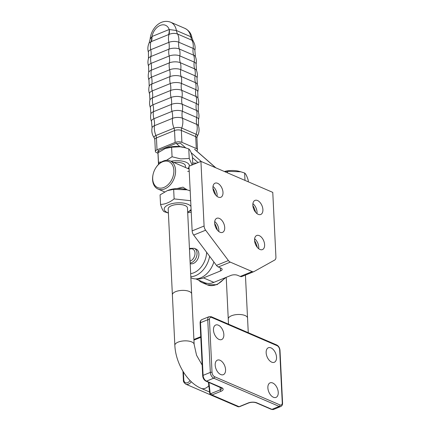 <?xml version="1.0" encoding="UTF-8"?>
<svg xmlns="http://www.w3.org/2000/svg" width="431" height="431" viewBox="0 0 431 431"><rect width="100%" height="100%" fill="white"/><g stroke="black" fill="none" stroke-linecap="round" stroke-linejoin="round"><path stroke-width="0.65" d="M252.911 203.669A7.607 4.472 -112.2 0 1 253.024 203.761A7.607 4.472 -112.2 0 1 257.021 211.998A7.607 4.472 -112.2 0 1 256.973 213.447A7.607 4.472 -112.2 0 1 256.951 213.593M255.621 212.3A15.699 9.229 67.8 0 0 252.862 205.528M252.841 205.264A7.607 4.472 -112.2 0 1 255.001 200.388A7.607 4.472 -112.2 0 1 262.01 205.743A7.607 4.472 -112.2 0 1 260.744 214.476A7.607 4.472 -112.2 0 1 255.685 212.375A7.607 4.472 -112.2 0 1 252.841 205.264M214.719 221.566A7.607 4.472 -112.2 0 1 214.837 221.658A7.607 4.472 -112.2 0 1 218.829 229.895A7.607 4.472 -112.2 0 1 218.781 231.339A7.607 4.472 -112.2 0 1 218.765 231.485M217.429 230.192A15.699 9.229 67.8 0 0 214.67 223.425M214.654 223.156A7.607 4.472 -112.2 0 1 216.809 218.28A7.607 4.472 -112.2 0 1 223.824 223.641A7.607 4.472 -112.2 0 1 222.552 232.374A7.607 4.472 -112.2 0 1 217.493 230.267A7.607 4.472 -112.2 0 1 214.654 223.156M213 186.456A7.607 4.472 -112.2 0 1 213.119 186.548A7.607 4.472 -112.2 0 1 217.111 194.785A7.607 4.472 -112.2 0 1 217.068 196.229A7.607 4.472 -112.2 0 1 217.046 196.374M215.71 195.081A15.699 9.229 67.8 0 0 212.952 188.315M212.936 188.045A7.607 4.472 -112.2 0 1 215.091 183.17A7.607 4.472 -112.2 0 1 222.105 188.53A7.607 4.472 -112.2 0 1 220.839 197.263A7.607 4.472 -112.2 0 1 215.78 195.162A7.607 4.472 -112.2 0 1 212.936 188.045M254.624 238.779A7.607 4.472 -112.2 0 1 254.743 238.871A7.607 4.472 -112.2 0 1 258.735 247.108A7.607 4.472 -112.2 0 1 258.692 248.552A7.607 4.472 -112.2 0 1 258.67 248.703M257.339 247.41A15.699 9.229 67.8 0 0 254.576 240.638M254.559 240.374A7.607 4.472 -112.2 0 1 256.714 235.498A7.607 4.472 -112.2 0 1 263.729 240.854A7.607 4.472 -112.2 0 1 262.463 249.587A7.607 4.472 -112.2 0 1 257.404 247.486A7.607 4.472 -112.2 0 1 254.559 240.374M252.21 271.578L230.278 262.118A4.833 2.839 -112.2 0 1 228.408 260.534L205.625 230.208A4.833 2.839 -112.2 0 1 204.089 226.022L200.927 161.388L272.764 192.377L275.921 257.011A4.833 2.839 -112.2 0 1 274.736 260.022L254.004 271.578A4.833 2.839 -112.2 0 1 253.821 271.665A4.833 2.839 -112.2 0 1 252.21 271.578L240.266 276.449L237.686 275.334A4.833 2.01 177.2 0 0 230.871 275.431L213.862 282.364A21.739 15.09 -66.7 0 1 204.289 282.58L195.744 278.889M220.343 267.856L220.494 270.954A4.833 2.01 177.2 0 0 222.127 269.343A4.833 2.01 177.2 0 0 220.92 268.104L218.339 266.988L230.278 262.118M200.927 161.388L188.988 166.253L192.145 230.892A4.833 2.839 67.8 0 0 193.686 235.073L216.47 265.404A4.833 2.839 67.8 0 0 218.339 266.988M240.266 276.449A4.833 2.839 67.8 0 0 241.877 276.535L253.821 271.665M220.494 270.954L203.486 277.893A21.739 15.09 113.3 0 1 196.584 278.857M173.903 162.503A9.66 4.014 -2.8 0 1 178.843 162.439A9.66 4.014 -2.8 0 1 181.516 162.907A9.66 4.014 -2.8 0 1 185.411 166.097M192.081 164.992L189.236 158.479L180.713 158.899L172.066 156.771L171.597 147.213L180.12 146.793L184.964 147.693L188.767 148.921C189.877 149.622 191.073 152.035 192.355 156.167L192.77 164.712M189.236 158.479L188.767 148.921M188.309 168.715L189.085 168.279M161.63 161.921L158.479 162.309L158.015 152.752L165.267 148.501L171.597 147.213M172.066 156.771L166.522 160.284M158.479 162.309L159.012 163.92M170.994 161.248A13.647 5.668 -2.8 0 1 180.11 160.811A13.647 5.668 -2.8 0 1 189.381 166.091M189.031 167.147A13.647 5.668 -2.8 0 1 187.841 168.516M165.267 148.501L166.511 148.032A13.647 5.668 -2.8 0 1 179.415 146.551A13.647 5.668 -2.8 0 1 183.186 147.219L184.964 147.693M224.68 171.635L227.466 171.317L240.832 171.797L244.636 173.025L244.997 180.4M227.541 172.869L227.466 171.317M248.299 181.823L248.224 180.271C246.947 176.139 245.751 173.72 244.636 173.025M224.373 171.5A13.647 5.668 -2.8 0 1 239.06 171.322L240.832 171.797M168.198 209.17A9.66 4.014 -2.8 0 1 171.77 205.619A9.66 4.014 -2.8 0 1 180.901 204.569A9.66 4.014 -2.8 0 1 183.574 205.037A9.66 4.014 -2.8 0 1 187.474 208.227M160.542 204.439L160.073 194.882L167.325 190.631L173.655 189.344L174.124 198.901C169.679 202.462 165.154 204.31 160.542 204.439C161.819 208.572 163.015 210.985 164.125 211.686L168.386 213.033M187.663 212.09L191.143 210.409M173.655 189.344L187.022 189.823L190.19 190.82M190.669 200.717L174.124 198.901M168.386 212.979A13.647 5.668 -2.8 0 1 166.167 206.034A13.647 5.668 -2.8 0 1 182.173 202.947A13.647 5.668 -2.8 0 1 190.949 206.433M191.089 209.277A13.647 5.668 -2.8 0 1 187.657 212.036M167.325 190.631L168.575 190.163A13.647 5.668 -2.8 0 1 185.249 189.349L187.022 189.823M176.952 188.568L182.986 187.162L186.822 189.769M189.123 169.071L170.153 160.882A15.338 10.646 -66.7 0 0 156.254 167.174L156.07 167.444A14.131 9.811 113.3 0 1 167.233 161.172A14.131 9.811 113.3 0 1 173.865 170.304A14.131 9.811 113.3 0 1 162.067 188.013A14.131 9.811 113.3 0 1 153.113 174.302A14.131 9.811 113.3 0 1 156.07 167.444M153.113 174.302L153.043 174.62A15.338 10.646 -66.7 0 0 157.999 189.047A15.338 10.646 -66.7 0 0 169.965 185.185A15.338 10.646 -66.7 0 0 175.568 170.283A15.338 10.646 -66.7 0 0 170.153 160.882M255.271 211.858A14.131 9.811 -66.7 0 0 255.389 211.449M255.384 211.422A15.338 10.646 113.3 0 1 255.254 211.836M219.013 339.423A7.85 4.612 -112.2 0 1 213.754 332.032A7.85 4.612 -112.2 0 1 215.699 325.022A7.85 4.612 -112.2 0 1 222.935 330.55A7.85 4.612 -112.2 0 1 221.626 339.558A7.85 4.612 -112.2 0 1 219.013 339.423M273.405 397.258A7.85 4.612 -112.2 0 1 268.152 389.866A7.85 4.612 -112.2 0 1 270.092 382.857A7.85 4.612 -112.2 0 1 277.332 388.385A7.85 4.612 -112.2 0 1 276.023 397.393A7.85 4.612 -112.2 0 1 273.405 397.258M220.726 374.528A7.85 4.612 -112.2 0 1 215.473 367.142A7.85 4.612 -112.2 0 1 217.418 360.133A7.85 4.612 -112.2 0 1 224.653 365.655A7.85 4.612 -112.2 0 1 223.344 374.668A7.85 4.612 -112.2 0 1 220.726 374.528M271.692 362.148A7.85 4.612 -112.2 0 1 266.433 354.756A7.85 4.612 -112.2 0 1 268.378 347.747A7.85 4.612 -112.2 0 1 275.614 353.275A7.85 4.612 -112.2 0 1 274.305 362.282A7.85 4.612 -112.2 0 1 271.692 362.148M248.267 332.689L247.55 318.04A9.66 4.014 177.2 0 0 241.78 314.678A9.66 4.014 177.2 0 0 231.512 315.756A9.66 4.014 177.2 0 0 228.247 318.983L228.5 324.166M202.161 365.084L196.558 355.263L194.144 344.407L191.676 293.937A9.66 4.014 177.2 0 0 185.906 290.575A9.66 4.014 177.2 0 0 175.643 291.652A9.66 4.014 177.2 0 0 172.378 294.879L174.846 345.35C175.616 362.843 186.806 382.324 201.115 388.347A9.66 6.707 113.3 0 0 205.371 388.256A9.66 6.707 113.3 0 0 208.841 385.702M190.152 263.002A7.85 5.447 -66.7 0 0 197.026 253.116A7.85 5.447 -66.7 0 0 194.257 248.304L196.132 249.113A7.85 5.447 113.3 0 1 198.906 253.924A7.85 5.447 113.3 0 1 196.17 261.407A7.85 5.447 113.3 0 1 190.184 263.632M187.738 171.533A15.338 10.646 113.3 0 1 189.22 171.048M157.87 151.523A2.414 1.002 177.2 0 1 157.794 151.292A2.414 1.002 177.2 0 1 158.608 150.484L176.705 143.124A2.414 1.002 177.2 0 1 176.769 143.097L176.812 143.938L180.174 143.044L185.739 147.908M190.874 277.753L191.596 278.065A20.532 14.25 -66.7 0 0 213.884 261.967M207.343 283.382A20.532 14.25 113.3 0 1 202.134 282.607A20.532 14.25 113.3 0 1 198.686 280.161M216.001 228.021L216.912 228.414M213.534 189.371L213.485 190.981M193.25 41.225C194.952 44.113 195.485 47.211 194.866 50.529A7.031 2.92 177.2 0 0 193.131 48.417A14.239 9.886 -66.7 0 0 191.924 40.218L177.561 34.022A14.492 10.058 113.3 0 1 176.392 30.515L169.351 29.54A14.492 7.844 -114.8 0 1 169.054 34.378C172.071 33.187 174.905 33.068 177.561 34.022A14.239 9.886 113.3 0 1 178.763 42.222A14.492 10.058 -66.7 0 0 179.318 49.005L193.686 55.2A7.327 3.039 -2.8 0 1 195.415 56.65C196.401 59.155 196.617 61.73 196.057 64.37A7.564 3.141 177.2 0 0 194.198 62.075L179.829 55.879A7.564 3.141 177.2 0 0 169.167 56.025L151.071 63.389A7.564 3.141 177.2 0 0 148.582 66.255L148.722 72.354A7.736 3.211 -2.8 0 1 151.286 70.21L169.383 62.851A7.736 3.211 -2.8 0 1 180.293 62.7A14.239 9.886 113.3 0 1 180.718 69.612A14.492 10.058 -66.7 0 0 181.095 76.47L195.464 82.666A7.914 3.286 -2.8 0 1 197.355 84.282C198.26 86.841 198.384 89.438 197.732 92.067A7.914 3.286 177.2 0 0 195.798 89.616A14.492 10.058 -66.7 0 0 196.083 96.512A7.855 3.259 -2.8 0 1 197.974 98.139C198.831 100.709 198.912 103.3 198.217 105.918A7.736 3.211 177.2 0 0 196.331 103.499L181.963 97.298A7.736 3.211 177.2 0 0 171.053 97.449L152.957 104.814A14.492 8.523 -112.1 0 1 153.404 111.737L171.5 104.377A7.564 3.141 -2.8 0 1 182.168 104.227A14.239 9.886 113.3 0 1 182.324 111.246A14.492 10.058 -66.7 0 0 182.437 118.207L196.8 124.403A7.031 2.92 -2.8 0 1 198.502 125.906L198.465 119.759A7.327 3.039 177.2 0 0 196.687 117.442A14.492 10.058 -66.7 0 0 196.8 124.403A14.239 9.886 -66.7 0 1 196.089 134.246L181.726 128.05A5.479 2.274 177.2 0 0 174 128.158A4.833 2.839 -112.1 0 1 174.533 130.539A4.833 2.004 -2.8 0 1 181.343 130.442A4.833 3.351 113.3 0 1 181.726 128.05A14.239 9.886 113.3 0 0 182.437 118.207A7.031 2.92 -2.8 0 0 172.519 118.347A14.492 8.523 -112.1 0 0 171.996 111.392L153.899 118.751A14.492 8.523 -112.1 0 1 154.427 125.707L172.519 118.347A14.239 8.378 -112.1 0 0 174 128.158L155.903 135.517A4.833 2.839 -112.1 0 1 156.437 137.898L174.533 130.539L175.11 142.435A4.833 2.004 -2.8 0 1 181.92 142.343L196.288 148.539A4.833 2.004 -2.8 0 1 197.49 149.778A4.833 2.004 -2.8 0 1 196.638 150.995M191.924 40.218L193.239 41.231L191.914 37.718L190.761 36.71L176.392 30.515A16.906 11.739 -66.7 0 0 170.649 22.223L185.018 28.424A16.906 11.739 113.3 0 1 190.761 36.71A14.492 10.058 113.3 0 0 191.924 40.218M168.618 34.566L169.054 34.378A14.239 8.378 -112.1 0 0 168.85 42.357A14.492 8.523 -112.1 0 1 168.99 49.145A7.327 3.039 -2.8 0 1 179.318 49.005A14.239 9.886 113.3 0 1 179.829 55.879A14.492 10.058 113.3 0 0 180.293 62.7L194.661 68.895A7.736 3.211 -2.8 0 1 196.504 70.452C197.452 72.99 197.619 75.576 197.01 78.216A7.855 3.259 177.2 0 0 195.087 75.808L180.718 69.612A7.855 3.259 177.2 0 0 169.636 69.763A14.492 8.523 -112.1 0 1 169.933 76.626A7.914 3.286 -2.8 0 1 181.095 76.47A14.239 9.886 113.3 0 1 181.429 83.42L195.798 89.616A14.239 9.886 -66.7 0 0 195.464 82.666A14.492 10.058 113.3 0 1 195.087 75.808A14.239 9.886 -66.7 0 0 194.661 68.895A14.492 10.058 113.3 0 1 194.198 62.075A14.239 9.886 -66.7 0 0 193.686 55.2A14.492 10.058 -66.7 0 1 193.131 48.417L178.763 42.222A7.031 2.92 177.2 0 0 168.85 42.357L150.753 49.721A7.031 2.92 177.2 0 0 148.431 52.366L148.469 58.514A7.327 3.039 -2.8 0 1 150.893 56.509A14.492 8.523 67.9 0 0 150.753 49.721A14.239 8.378 -112.1 0 1 150.963 41.742A14.492 9.164 70.7 0 0 151.857 36.657L150.123 39.205L149.11 43.019L150.963 41.742L168.618 34.566A14.492 8.523 67.9 0 0 169.205 29.497L151.987 36.506A14.492 8.523 -112.1 0 1 151.394 41.57M169.351 29.54L169.205 29.497A12.079 8.383 113.3 0 0 160.23 25.397A12.079 8.383 113.3 0 0 151.987 36.506L151.857 36.657M157.956 153.237L156.588 152.649A4.833 2.004 -2.8 0 1 155.381 151.41A4.833 2.004 -2.8 0 1 157.013 149.799L175.11 142.435M204.089 226.022L192.145 230.892M193.686 235.073L205.625 230.208M228.408 260.534L216.47 265.404M203.486 277.893L213.862 282.364M238.02 406.713L210.878 395.006A2.414 1.676 -66.7 0 0 211.944 394.985L239.081 406.692A1.207 0.711 67.8 0 0 239.485 406.713L248.665 402.969A1.207 0.711 -112.2 0 1 248.267 402.947L239.081 406.692A2.414 1.676 113.3 0 1 238.02 406.713L239.485 406.713M248.665 402.969C251.381 402.075 253.907 402.031 256.246 402.834A1.207 0.84 -66.7 0 0 256.779 402.823A6.039 2.511 177.2 0 0 248.267 402.947M256.246 402.834L271.411 409.38A1.207 0.84 -66.7 0 0 271.945 409.364L256.779 402.823M271.411 409.38L273.556 409.45A4.833 2.839 -112.2 0 1 271.945 409.364L279.18 406.417A4.833 2.839 67.8 0 0 280.791 406.498C282.03 405.905 282.623 404.736 282.569 403.001L279.994 350.333A1.207 0.501 177.2 0 0 279.692 350.026L282.267 402.689A3.62 2.128 -112.2 0 1 280.031 404.946L214.584 376.716A1.207 0.84 113.3 0 1 213.733 378.181L279.18 406.417A1.207 0.84 -66.7 0 0 280.031 404.946M210.694 394.915L185.826 384.183A6.039 4.191 -66.7 0 0 191.283 381.721M211.093 393.541A1.207 0.711 -112.2 0 0 211.944 394.985L221.13 391.24A6.039 2.511 177.2 0 0 221.663 387.674L206.497 381.128L213.733 378.181A4.833 2.839 67.8 0 1 210.328 372.411L203.087 375.363A1.207 0.501 177.2 0 0 202.683 375.767C202.947 378.299 204.041 380.088 205.964 381.144L221.917 388.223A4.833 2.01 -2.8 0 1 220.279 389.796L211.093 393.541A1.207 0.84 113.3 0 1 210.139 392.9L208.916 382.416M202.683 375.767L200.103 323.105A1.207 0.501 -2.8 0 1 200.512 322.7A4.833 2.839 -112.2 0 1 201.88 319.603L209.121 316.656A4.833 2.839 67.8 0 0 207.753 319.748L210.328 372.411A1.207 0.501 -2.8 0 1 212.03 372.389L209.455 319.727A3.62 2.128 -112.2 0 1 211.686 317.464L277.133 345.7A1.207 0.84 -66.7 0 0 276.707 344.962C278.631 346.012 279.73 347.806 279.994 350.333M193.934 340.107L200.798 337.311M182.954 371.263L183.39 380.174A1.207 0.501 -2.8 0 1 183.8 379.77L183.417 372.018M190.039 380.503A4.833 3.351 113.3 0 1 186.17 382.906A4.833 3.351 113.3 0 1 183.8 379.77M210.878 395.006L209.741 393.384A1.207 0.555 -6.7 0 1 210.139 392.9M221.13 391.24A1.207 0.711 -112.2 0 1 220.279 389.796L220.155 387.264M221.663 387.674A1.207 0.84 113.3 0 1 221.13 387.684M209.455 319.727A1.207 0.501 177.2 0 0 207.753 319.748L200.512 322.7L203.087 375.363A4.833 2.839 -112.2 0 0 206.497 381.128A1.207 0.84 113.3 0 1 205.964 381.144M214.584 376.716A3.62 2.128 -112.2 0 1 212.03 372.389M276.707 344.962L211.26 316.726A1.207 0.84 113.3 0 1 211.686 317.464M282.267 402.689A1.207 0.501 -2.8 0 1 282.569 403.001M277.133 345.7A3.62 2.128 -112.2 0 1 279.692 350.026M194.144 344.407A9.66 4.014 177.2 0 0 188.379 341.045A9.66 4.014 177.2 0 0 178.111 342.122A9.66 4.014 177.2 0 0 174.846 345.35M187.69 212.645A26.566 18.441 -66.7 0 0 191.229 212.117M224.707 277.947A20.532 14.25 113.3 0 1 207.241 284.816L202.134 282.607M190.82 276.686A20.532 14.25 -66.7 0 0 209.628 256.294M206.611 252.404A18.113 12.574 113.3 0 1 190.669 273.61M194.543 149.239L215.689 167.756M201.325 161.555L191.089 152.601M158.759 152.186L158.673 150.457M176.812 143.938L179.851 146.599M192.425 157.606L198.071 162.552M189.478 249.258A6.546 4.547 113.3 0 1 189.807 249.113A6.546 4.547 113.3 0 1 195.001 253.062A6.546 4.547 113.3 0 1 190.389 261.008A6.546 4.547 113.3 0 1 190.06 261.127M148.722 72.354C148.022 74.972 148.102 77.564 148.964 80.134A7.855 3.259 177.2 0 1 151.545 77.127A14.239 8.378 -112.1 0 1 151.286 70.21A14.492 8.523 67.9 0 0 151.071 63.389A14.239 8.378 -112.1 0 1 150.893 56.509L168.99 49.145A14.239 8.378 -112.1 0 0 169.167 56.025A14.492 8.523 67.9 0 1 169.383 62.851A14.239 8.378 -112.1 0 0 169.636 69.763L151.545 77.127A14.492 8.523 -112.1 0 1 151.836 83.986L169.933 76.626A14.239 8.378 -112.1 0 0 170.267 83.576A7.914 3.286 177.2 0 1 181.429 83.42A14.492 10.058 -66.7 0 0 181.72 90.311A14.239 9.886 113.3 0 1 181.963 97.298A14.492 10.058 113.3 0 0 182.168 104.227L196.531 110.422A14.239 9.886 -66.7 0 1 196.687 117.442L182.324 111.246A7.327 3.039 177.2 0 0 171.996 111.392A14.239 8.378 -112.1 0 1 171.5 104.377A14.492 8.523 67.9 0 0 171.053 97.449A14.239 8.378 -112.1 0 1 170.638 90.467A14.492 8.523 67.9 0 0 170.267 83.576L152.175 90.936A7.914 3.286 177.2 0 0 149.584 93.99L149.923 100.057A7.855 3.259 -2.8 0 1 152.542 97.826L170.638 90.467A7.855 3.259 -2.8 0 1 181.72 90.311L196.083 96.512A14.239 9.886 -66.7 0 1 196.331 103.499A14.492 10.058 113.3 0 0 196.531 110.422A7.564 3.141 -2.8 0 1 198.357 112.017C199.17 114.587 199.203 117.167 198.465 119.759M148.964 80.134L149.207 86.205A7.914 3.286 -2.8 0 1 151.836 83.986A14.239 8.378 -112.1 0 0 152.175 90.936A14.492 8.523 67.9 0 1 152.542 97.826A14.239 8.378 -112.1 0 0 152.957 104.814A7.736 3.211 177.2 0 0 150.435 107.82L150.882 113.903A7.564 3.141 -2.8 0 1 153.404 111.737A14.239 8.378 -112.1 0 0 153.899 118.751A7.327 3.039 177.2 0 0 151.518 121.623L152.073 127.743A7.031 2.92 -2.8 0 1 154.427 125.707A14.239 8.378 -112.1 0 0 155.903 135.517A5.479 2.274 177.2 0 0 154.276 137.931L154.804 139.509A4.833 2.004 -2.8 0 1 156.437 137.898L157.013 149.799M198.502 125.906C199.542 129.548 199.138 133.001 197.296 136.261A5.479 2.274 177.2 0 0 196.089 134.246A4.833 3.351 113.3 0 0 195.712 136.643A4.833 2.004 -2.8 0 1 196.919 137.882L197.49 149.778M181.92 142.343L181.343 130.442L195.712 136.643L196.288 148.539M164.588 191.892L157.999 189.047M273.556 409.45L280.791 406.498M200.103 323.105C200.049 321.364 200.641 320.201 201.88 319.603M193.907 339.483L200.771 336.686M183.39 380.174C183.18 381.473 183.989 382.809 185.826 384.183M209.741 393.384L208.432 382.205M211.26 316.726L209.121 316.656M226.221 277.327L228.252 318.784M245.433 275.086L247.529 317.841M168.182 208.771L172.378 294.68M185.395 165.698L185.481 167.53M186.542 189.236L186.569 189.705M187.453 207.828L191.655 293.737M209.579 392L201.115 388.347M225.963 277.435L217.068 284.665L207.241 284.816M196.692 163.112L192.689 162.993M215.872 167.831L194.85 149.428M158.5 164.416L157.848 151.055M189.457 248.746L190.26 248.353L194.257 248.304M198.217 105.918L198.357 112.017M149.923 100.057C149.315 102.697 149.487 105.283 150.435 107.82M197.732 92.067L197.974 98.139M197.01 78.216L197.355 84.282M196.057 64.37L196.504 70.452M148.469 58.514C147.731 61.105 147.768 63.686 148.582 66.255M194.866 50.529L195.415 56.65M150.123 39.205C150.925 28.845 160.413 18.269 170.649 22.223M197.296 136.261L196.919 137.882M154.276 137.931C152.121 134.865 151.389 131.471 152.073 127.743M185.018 28.424C188.967 30.493 191.272 33.591 191.924 37.718M154.804 139.509L155.381 151.41M150.882 113.903C150.322 116.542 150.532 119.118 151.518 121.623M149.207 86.205C148.55 88.834 148.673 91.431 149.584 93.99M149.11 43.014C147.725 46.036 147.499 49.15 148.431 52.366"/></g></svg>
